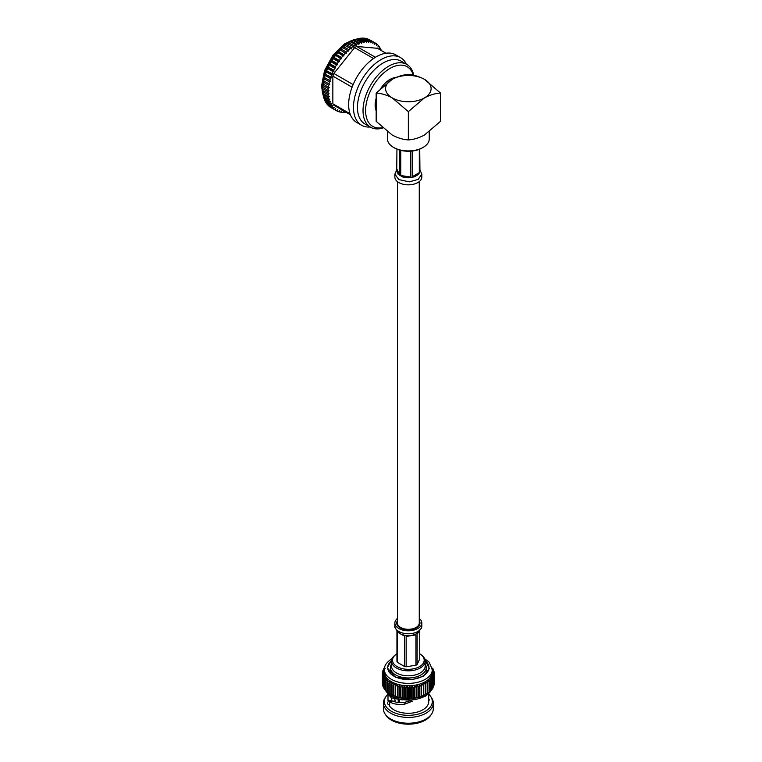 <?xml version="1.0" encoding="UTF-8"?>
<svg xmlns="http://www.w3.org/2000/svg" width="762" height="762" viewBox="0 0 762 762"><rect width="100%" height="100%" fill="white"/><g stroke="black" fill="none" stroke-linecap="round" stroke-linejoin="round"><path stroke-width="1.14" d="M397.421 181.604L397.421 623.011A10.925 6.306 0 0 0 400.622 627.469A10.925 6.306 0 0 0 412.518 628.841A10.925 6.306 0 0 0 419.262 623.011L419.262 181.604M396.945 653.815A15.85 9.154 0 0 0 395.468 654.844A15.85 9.154 0 0 0 398.088 667.15A15.85 9.154 0 0 0 419.548 666.645A15.85 9.154 0 0 0 421.224 654.844A15.85 9.154 0 0 0 419.738 653.815M395.468 654.844L394.678 655.472A16.812 9.706 0 0 0 391.525 661.13A16.812 9.706 0 0 0 401.907 670.093A16.812 9.706 0 0 0 420.233 667.988A16.812 9.706 0 0 0 425.158 661.13A16.812 9.706 0 0 0 422.005 655.472L421.224 654.844M391.525 661.13L391.525 666.083A16.812 9.706 0 0 0 401.907 675.056A16.812 9.706 0 0 0 420.233 672.951A16.812 9.706 0 0 0 425.158 666.083L425.158 661.13M391.573 701.278L391.573 697.963M411.68 700.326L405.298 702.154C399.564 702.926 395.44 702.516 392.935 700.926L389.649 701.764L389.649 706.241A20.422 11.792 0 0 0 422.777 709.832A20.422 11.792 0 0 0 428.682 702.545L428.758 693.706M428.682 698.764A4.229 2.438 180 0 1 429.187 699.916A4.229 2.438 180 0 1 428.682 701.078M385.134 714.108L386.039 715.423A23.974 13.84 0 0 0 425.291 720.138A23.974 13.84 0 0 0 430.644 715.423L431.549 714.108A24.946 14.402 180 0 1 425.977 719.004A24.946 14.402 180 0 1 385.134 714.108A24.946 14.402 180 0 1 383.4 708.822L383.4 703.021A24.946 14.402 0 0 0 398.793 716.328A24.946 14.402 0 0 0 425.977 713.203A24.946 14.402 0 0 0 433.292 703.021A24.946 14.402 0 0 0 431.549 697.735L430.644 696.411A23.974 13.84 180 0 1 425.291 711.279A23.974 13.84 180 0 1 395.192 713.07A23.974 13.84 180 0 1 386.039 696.411A23.974 13.84 180 0 1 387.934 694.23M433.292 703.021L433.292 708.822A24.946 14.402 180 0 1 431.549 714.108M428.758 694.239A23.974 13.84 180 0 1 430.644 696.411M398.783 699.497L398.783 702.507M394.545 701.697L394.545 701.545A14.554 8.401 180 0 1 394.897 701.002M394.545 701.545L395.621 700.783M424.615 658.682L429.158 662.178L432.321 669.541L432.321 671.903A23.974 13.84 0 0 1 432.283 672.627A23.974 13.84 0 0 1 432.025 674.065A23.974 13.84 0 0 1 431.502 675.484A23.974 13.84 0 0 1 430.73 676.866A23.974 13.84 0 0 1 429.701 678.19A23.974 13.84 0 0 1 428.454 679.447A23.974 13.84 0 0 1 426.977 680.618A23.974 13.84 180 0 1 425.291 681.695L427.463 683.552L427.463 693.449A25.946 14.983 0 0 0 427.777 693.249L427.777 683.352A25.946 14.983 180 0 1 427.463 683.552M390.439 671.37A20.631 11.916 0 0 0 389.477 672.455M391.544 660.711A20.631 11.916 0 0 0 387.706 667.626A20.631 11.916 0 0 0 400.45 678.637A20.631 11.916 0 0 0 422.929 676.056A20.631 11.916 0 0 0 428.977 667.626A20.631 11.916 0 0 0 425.139 660.711M425.158 664.073A17.907 10.335 180 0 1 426.244 667.626A17.907 10.335 180 0 1 421.005 674.932A17.907 10.335 180 0 1 401.488 677.18A17.907 10.335 180 0 1 390.439 667.626A17.907 10.335 180 0 1 391.525 664.073M389.649 705.193A4.229 2.438 180 0 1 387.496 703.069A4.229 2.438 180 0 1 391.573 700.621L388.001 700.44L388.001 694.639M405.298 702.154L404.651 704.183C397.697 704.812 392.697 704.002 389.649 701.764M412.366 701.192L404.651 704.183M387.925 693.706L391.144 697.763L399.793 699.535M398.212 702.459L398.212 699.459M399.507 699.526L399.507 702.545M410.937 701.783L410.937 700.497M386.039 696.411L385.134 697.735A24.946 14.402 0 0 0 383.4 703.021M425.682 694.468L424.367 695.144A23.974 13.84 180 0 1 423.434 695.611A23.974 13.84 180 0 1 421.405 696.458A23.974 13.84 180 0 1 419.224 697.182A23.974 13.84 180 0 1 416.938 697.773A23.974 13.84 180 0 1 414.547 698.221A23.974 13.84 180 0 1 412.09 698.525A23.974 13.84 180 0 1 409.594 698.678A23.974 13.84 180 0 1 407.089 698.678A23.974 13.84 180 0 1 404.593 698.525A23.974 13.84 180 0 1 402.136 698.221A23.974 13.84 180 0 1 399.745 697.773A23.974 13.84 180 0 1 397.459 697.182A23.974 13.84 180 0 1 395.288 696.458A23.974 13.84 180 0 1 393.249 695.611A23.974 13.84 180 0 1 392.316 695.144L391.001 694.468A25.946 14.983 0 0 0 391.163 694.544L392.906 695.363A25.946 14.983 0 0 0 393.287 695.525L395.164 696.23A25.946 14.983 0 0 0 395.573 696.363L397.573 696.954A25.946 14.983 0 0 0 398.002 697.059L400.098 697.525A25.946 14.983 0 0 0 400.545 697.611L402.717 697.944A25.946 14.983 0 0 0 403.184 698.002L405.394 698.202A25.946 14.983 0 0 0 405.87 698.23L408.108 698.297A25.946 14.983 0 0 0 408.575 698.297L410.823 698.23A25.946 14.983 0 0 0 411.29 698.202L413.509 698.002A25.946 14.983 0 0 0 413.966 697.944L416.138 697.611A25.946 14.983 0 0 0 416.585 697.525L418.681 697.059A25.946 14.983 0 0 0 419.11 696.954L421.11 696.363A25.946 14.983 0 0 0 421.519 696.23L423.396 695.525A25.946 14.983 0 0 0 423.786 695.363L425.529 694.544A25.946 14.983 0 0 0 425.682 694.468A25.946 14.983 0 0 0 425.872 694.363L425.872 684.466A25.946 14.983 180 0 1 425.529 684.647L423.434 682.657A23.974 13.84 0 0 0 425.291 681.695L425.872 684.466M382.562 685.028L382.562 675.132A25.946 14.983 180 0 1 382.514 674.856L382.514 684.752A25.946 14.983 0 0 0 382.562 685.028L382.915 685.362M383.019 686.572L383.019 676.675A25.946 14.983 180 0 1 382.915 676.408L382.915 686.305A25.946 14.983 0 0 0 383.019 686.572L383.6 687.076M383.743 688.086L383.743 678.19A25.946 14.983 180 0 1 383.6 677.932L383.6 687.819A25.946 14.983 0 0 0 383.743 688.086L384.543 688.715M384.734 689.543L384.734 679.647A25.946 14.983 180 0 1 384.543 679.399L384.543 689.286A25.946 14.983 0 0 0 384.734 689.543L385.753 690.267M385.991 690.934L385.991 681.038A25.946 14.983 180 0 1 385.753 680.799L385.753 690.696A25.946 14.983 0 0 0 385.991 690.934L387.22 691.734M387.496 692.239L387.496 682.342A25.946 14.983 180 0 1 387.22 682.123L387.22 692.02A25.946 14.983 0 0 0 387.496 692.239L389.706 693.563M389.22 693.449L389.22 683.552A25.946 14.983 180 0 1 388.906 683.352L388.906 693.249A25.946 14.983 0 0 0 389.22 693.449L391.392 694.639M391.163 694.544L391.163 684.647A25.946 14.983 180 0 1 390.811 684.466L390.811 694.363A25.946 14.983 0 0 0 391.001 694.468M426.977 693.563L429.187 692.239A25.946 14.983 0 0 0 429.473 692.02L429.473 682.123A25.946 14.983 180 0 1 429.187 682.342L429.187 692.239M429.473 691.734L430.692 690.934A25.946 14.983 0 0 0 430.93 690.696L430.93 680.799A25.946 14.983 180 0 1 430.692 681.038L430.692 690.934M430.93 690.267L431.949 689.543A25.946 14.983 0 0 0 432.14 689.286L432.14 679.399A25.946 14.983 180 0 1 431.949 679.647L431.949 689.543M432.14 688.715L432.94 688.086A25.946 14.983 0 0 0 433.092 687.819L433.092 677.932A25.946 14.983 180 0 1 432.94 678.19L432.94 688.086M433.092 687.076L433.664 686.572A25.946 14.983 0 0 0 433.768 686.305L433.768 676.408A25.946 14.983 180 0 1 433.664 676.675L433.664 686.572M433.768 685.362L434.121 685.028A25.946 14.983 0 0 0 434.169 684.752L434.169 674.856A25.946 14.983 180 0 1 434.121 675.132L434.121 685.028M425.291 694.639L427.463 693.449M383.6 669.684L383.6 668.931A25.946 14.983 180 0 1 383.743 668.674L384.477 668.093M383.6 668.931L385.181 668.322M382.915 671.389L382.915 670.446A25.946 14.983 180 0 1 383.019 670.179L384.381 669.007M382.915 670.446L384.658 669.741L382.562 671.732A25.946 14.983 180 0 0 382.514 671.998L384.4 671.179L382.4 673.294A25.946 14.983 180 0 0 382.4 673.427L382.4 683.323M382.514 673.17L382.514 671.998M382.4 683.457L382.4 673.57A25.946 14.983 180 0 1 382.4 673.427M382.4 673.57L384.4 672.627A23.974 13.84 0 0 0 384.658 674.065A23.974 13.84 0 0 0 385.181 675.484A23.974 13.84 0 0 0 385.963 676.866A23.974 13.84 0 0 0 386.982 678.19A23.974 13.84 0 0 0 388.229 679.447A23.974 13.84 0 0 0 389.706 680.618A23.974 13.84 0 0 0 391.392 681.695A23.974 13.84 0 0 0 393.249 682.657A23.974 13.84 0 0 0 395.288 683.514A23.974 13.84 0 0 0 397.459 684.238A23.974 13.84 0 0 0 399.745 684.828A23.974 13.84 0 0 0 402.136 685.276A23.974 13.84 0 0 0 404.593 685.571A23.974 13.84 0 0 0 407.089 685.724A23.974 13.84 0 0 0 409.594 685.724A23.974 13.84 0 0 0 412.09 685.571A23.974 13.84 0 0 0 414.547 685.276A23.974 13.84 0 0 0 416.938 684.828A23.974 13.84 0 0 0 419.224 684.238A23.974 13.84 0 0 0 421.405 683.514A23.974 13.84 0 0 0 423.434 682.657L423.786 685.467A25.946 14.983 180 0 1 423.396 685.629L421.405 683.514L421.519 686.333A25.946 14.983 180 0 1 421.11 686.467L419.224 684.238L419.11 687.057A25.946 14.983 180 0 1 418.681 687.172L416.938 684.828L416.585 687.629A25.946 14.983 180 0 1 416.138 687.715L414.547 685.276L413.966 688.048A25.946 14.983 180 0 1 413.509 688.105L412.09 685.571L411.29 688.315A25.946 14.983 180 0 1 410.823 688.343L409.594 685.724L408.575 688.41A25.946 14.983 180 0 1 408.108 688.41L407.089 685.724L405.87 688.343A25.946 14.983 180 0 1 405.394 688.315L404.593 685.571L403.184 688.105A25.946 14.983 180 0 1 402.717 688.048L402.136 685.276L400.545 687.715A25.946 14.983 180 0 1 400.098 687.629L399.745 684.828L398.002 687.172A25.946 14.983 180 0 1 397.573 687.057L397.459 684.238L395.573 686.467A25.946 14.983 180 0 1 395.164 686.333L395.288 683.514L393.287 685.629A25.946 14.983 180 0 1 392.906 685.467L393.249 682.657L391.163 684.647M432.321 669.541A23.974 13.84 180 0 1 425.291 679.323A23.974 13.84 180 0 1 399.164 682.323A23.974 13.84 180 0 1 384.362 669.541L384.362 671.903A23.974 13.84 0 0 0 384.4 672.627L382.514 674.856M382.562 675.132L384.658 674.065L382.915 676.408M383.019 676.675L385.181 675.484L383.6 677.932M383.743 678.19L385.963 676.866L384.543 679.399M384.734 679.647L386.982 678.19L385.753 680.799M385.991 681.038L388.229 679.447L387.22 682.123M387.496 682.342L389.706 680.618L388.906 683.352M389.22 683.552L391.392 681.695L390.811 684.466M392.906 695.363L392.906 685.467M393.287 695.525L393.287 685.629M395.164 696.23L395.164 686.333M395.573 696.363L395.573 686.467M397.459 697.182L397.459 684.238M397.573 696.954L397.573 687.057M398.002 697.059L398.002 687.172M399.745 697.773L399.745 684.828M400.098 697.525L400.098 687.629M400.545 697.611L400.545 687.715M432.206 668.093L432.94 668.674A25.946 14.983 180 0 1 433.092 668.931L433.092 669.684M402.136 698.221L402.136 685.276M431.502 668.322L433.092 668.931M402.717 697.944L402.717 688.048M403.184 698.002L403.184 688.105M432.302 669.007L433.664 670.179A25.946 14.983 180 0 1 433.768 670.446L433.768 671.389M404.593 698.525L404.593 685.571M434.169 674.856L432.283 672.627L434.283 673.57A25.946 14.983 180 0 0 434.283 673.427A25.946 14.983 180 0 0 434.283 673.294L432.283 671.179L434.169 671.998A25.946 14.983 180 0 0 434.121 671.732L432.025 669.741L433.768 670.446M405.394 698.202L405.394 688.315M405.87 698.23L405.87 688.343M407.089 698.678L407.089 685.724M434.169 671.998L434.169 673.17M408.108 698.297L408.108 688.41M408.575 698.297L408.575 688.41M409.594 698.678L409.594 685.724M434.283 673.57L434.283 683.457M410.823 698.23L410.823 688.343M411.29 698.202L411.29 688.315M412.09 698.525L412.09 685.571M433.768 676.408L432.025 674.065L434.121 675.132M413.509 698.002L413.509 688.105M413.966 697.944L413.966 688.048M414.547 698.221L414.547 685.276M433.092 677.932L431.502 675.484L433.664 676.675M416.138 697.611L416.138 687.715M416.585 697.525L416.585 687.629M416.938 697.773L416.938 684.828M432.14 679.399L430.73 676.866L432.94 678.19M418.681 697.059L418.681 687.172M419.11 696.954L419.11 687.057M419.224 697.182L419.224 684.238M430.93 680.799L429.701 678.19L431.949 679.647M421.11 696.363L421.11 686.467M421.519 696.23L421.519 686.333M429.473 682.123L428.454 679.447L430.692 681.038M423.396 695.525L423.396 685.629M423.786 695.363L423.786 685.467M427.777 683.352L426.977 680.618L429.187 682.342M425.529 694.544L425.529 684.647M391.601 660.225L387.258 667.769L395.383 677.227L412.337 679.58L423.253 676.237L429.377 668.531L425.082 660.225M427.206 672.455A20.631 11.916 0 0 0 426.244 671.37M397.421 620.668A11.649 6.725 0 0 0 396.688 623.011A11.649 6.725 0 0 0 403.879 629.221A11.649 6.725 0 0 0 416.585 627.764A11.649 6.725 0 0 0 419.995 623.011A11.649 6.725 0 0 0 419.262 620.668M401.641 627.993L401.641 628.517M397.421 618.458A13.468 7.782 0 0 0 394.868 623.011A13.468 7.782 0 0 0 403.184 630.193A13.468 7.782 0 0 0 417.871 628.507A13.468 7.782 0 0 0 421.815 623.011A13.468 7.782 0 0 0 419.262 618.458M419.738 630.688L419.738 658.911L417.119 664.559L417.119 634.232L419.148 631.403L417.119 633.336A11.611 6.696 180 0 1 415.928 634.022L412.566 635.194L415.928 634.917L415.928 665.245L406.156 666.75L406.156 636.432L410.07 635.584L406.156 635.537A11.611 6.696 180 0 1 404.536 635.289L401.088 634.184A11.611 6.696 180 0 1 399.298 633.155L397.659 631.841M396.945 631.107L396.945 661.435A11.611 6.696 180 0 0 397.383 662.369L397.383 632.05L404.536 636.175L404.536 666.502L397.383 662.369M401.088 634.184L404.536 636.175M406.156 666.75A11.611 6.696 180 0 1 404.536 666.502M414.947 634.613L415.928 634.917L406.156 636.432M417.119 664.559A11.611 6.696 180 0 1 415.928 665.245M417.519 633.374L417.224 633.851M412.566 635.194A11.611 6.696 180 0 1 410.07 635.584M401.212 628.326L401.212 627.783M413.328 75.209A34.433 19.879 120 0 0 386.505 70.714A34.433 19.879 120 0 0 365.598 110.623A34.433 19.879 120 0 0 382.514 127.635M382.915 127.987A36.252 20.936 -60 0 1 370.532 127.225A36.252 20.936 -60 0 1 363.026 110.623A36.252 20.936 -60 0 1 378.847 74.133A36.252 20.936 -60 0 1 406.784 64.427A36.252 20.936 -60 0 1 413.756 75.295M406.784 64.427L401.222 61.208A36.252 20.936 120 0 0 373.275 70.923A36.252 20.936 120 0 0 357.454 107.413A36.252 20.936 120 0 0 364.96 124.006L370.532 127.225M406.403 64.208A39.024 22.527 120 0 0 400.574 57.645A39.024 22.527 120 0 0 370.513 68.104A39.024 22.527 120 0 0 353.473 107.366A39.024 22.527 120 0 0 361.559 125.235A39.024 22.527 120 0 0 370.151 126.997M400.574 57.645L395.754 54.864A39.024 22.527 120 0 0 365.684 65.322A39.024 22.527 120 0 0 348.653 104.585A39.024 22.527 120 0 0 356.74 122.444L361.559 125.235M330.032 106.89L330.07 107.013A39.024 22.527 120 0 0 330.851 107.499L336.147 110.557A39.024 22.527 120 0 0 336.471 110.738L337.518 109.766L337.271 111.138A39.024 22.527 120 0 0 338.471 111.614L339.481 110.547L339.338 111.881A39.024 22.527 120 0 0 340.633 112.166L341.605 111.014L341.567 112.3A39.024 22.527 120 0 0 342.938 112.385L343.853 111.157L343.919 112.376A39.024 22.527 120 0 0 345.367 112.271L345.557 111.985M328.279 105.318L328.365 105.642A39.024 22.527 120 0 0 329.346 106.489L334.642 109.547A39.024 22.527 120 0 1 333.661 108.699L334.108 107.29L333.023 108.052L327.717 104.994A39.024 22.527 120 0 1 326.86 103.965L332.156 107.032A39.024 22.527 120 0 0 333.023 108.052M326.755 103.461L326.86 103.965M325.469 101.346L325.574 102.013A39.024 22.527 120 0 0 326.298 103.203L331.603 106.261A39.024 22.527 120 0 1 330.87 105.07L331.499 103.68L330.413 104.194L325.107 101.136A39.024 22.527 120 0 1 324.517 99.793L329.813 102.851A39.024 22.527 120 0 0 330.413 104.194M324.422 98.974L324.517 99.793M323.574 95.469L323.707 97.336A39.024 22.527 120 0 0 324.155 98.812L329.451 101.87A39.024 22.527 120 0 1 329.003 100.394L329.794 99.06L328.746 99.317L323.44 96.26A39.024 22.527 120 0 1 323.136 94.65L328.441 97.707A39.024 22.527 120 0 0 328.746 99.317M323.078 92.84L323.136 94.65M322.831 90.03L322.831 91.773A39.024 22.527 120 0 0 322.983 93.488L328.279 96.555A39.024 22.527 120 0 1 328.127 94.831L329.051 93.621L322.774 90.545A39.024 22.527 120 0 1 322.764 89.64A39.024 22.527 120 0 1 322.774 88.725L328.079 91.783A39.024 22.527 120 0 0 328.07 92.697A39.024 22.527 120 0 0 328.079 93.602M376.161 98.308A20.936 12.087 120 0 0 375.142 105.118A20.936 12.087 120 0 0 376.161 110.747M387.429 131.797L387.429 138.855A20.917 12.078 0 0 0 393.278 147.237A20.917 12.078 0 0 0 393.554 147.399A20.917 12.078 0 0 0 423.405 147.237A20.917 12.078 0 0 0 429.254 138.855L429.254 131.797M393.916 147.618A19.669 11.354 0 0 0 394.173 147.771A19.669 11.354 0 0 0 394.43 147.923A19.669 11.354 0 0 0 422.51 147.771L423.405 147.237M408.346 139.903C413.471 139.627 418.833 138.017 424.434 135.055L440.522 121.32L440.522 93.05L424.434 79.315C418.862 76.371 413.499 74.752 408.346 74.466C403.184 74.752 397.821 76.371 392.249 79.315L376.161 93.05L376.161 121.32L392.249 135.055C397.85 138.017 403.212 139.627 408.346 139.903L408.346 111.633L392.249 97.898C386.677 94.945 381.314 93.335 376.161 93.05M440.522 93.05C435.369 93.335 430.006 94.945 424.434 97.898L408.346 111.633M392.249 79.315A22.755 13.135 180 0 1 424.434 79.315A22.755 13.135 180 0 1 424.434 97.898A22.755 13.135 180 0 1 392.249 97.898A22.755 13.135 180 0 1 392.249 79.315M395.916 77.476A20.936 12.087 120 0 0 380.886 88.278M343.243 111.985L343.919 112.376M340.862 111.89L341.567 112.3M338.614 111.462L339.338 111.881M336.509 110.7L337.271 111.138M330.07 107.013L335.375 110.071A39.024 22.527 120 0 0 336.147 110.557M328.365 105.642L333.661 108.699M325.574 102.013L330.87 105.07M323.707 97.336L329.003 100.394M322.831 91.773L328.127 94.831M328.127 90.487L322.831 87.059L322.774 88.725L322.84 86.544A36.528 21.088 120 0 1 347.72 43.463L349.348 42.453A39.024 22.527 120 0 0 348.901 42.729L347.51 43.615L353.111 46.511A39.024 22.527 120 0 0 351.549 47.635L346.253 44.577L344.957 45.444L350.472 48.473A39.024 22.527 120 0 0 348.939 49.749L343.633 46.692L342.443 47.539L347.882 50.692A39.024 22.527 120 0 0 346.386 52.111L341.09 49.054L339.995 49.873L345.367 53.149A39.024 22.527 120 0 0 343.919 54.712L338.623 51.654L337.633 52.426L342.938 55.836A39.024 22.527 120 0 0 341.567 57.512L336.271 54.454L335.385 55.169L340.633 58.712A39.024 22.527 120 0 0 339.338 60.493L334.042 57.436L333.261 58.074L333.175 58.703L338.471 61.76A39.024 22.527 120 0 0 337.271 63.627L331.975 60.569L331.299 61.131L331.175 61.893L336.471 64.951A39.024 22.527 120 0 0 335.375 66.885L330.07 63.827L329.498 64.294L329.346 65.189L334.642 68.247A39.024 22.527 120 0 0 333.661 70.237L328.365 67.17L327.889 67.542L327.717 68.57L333.023 71.628A39.024 22.527 120 0 0 332.156 73.647L326.479 70.837L326.298 71.99L331.603 75.057A39.024 22.527 120 0 0 330.87 77.086L325.279 74.162L325.107 75.438L330.413 78.496A39.024 22.527 120 0 0 329.813 80.524L324.307 77.476L324.155 78.857L329.451 81.925A39.024 22.527 120 0 0 329.003 83.925L323.574 80.753L323.44 82.239L328.746 85.296A39.024 22.527 120 0 0 328.441 87.259L323.078 83.953L322.983 85.534L328.279 88.592A39.024 22.527 120 0 0 328.127 90.487L329.051 90.64L328.079 91.783M322.983 85.534A39.024 22.527 120 0 0 322.831 87.43M323.44 82.239A39.024 22.527 120 0 0 323.136 84.191M324.155 78.857A39.024 22.527 120 0 0 323.707 80.858M325.107 75.438A39.024 22.527 120 0 0 324.517 77.457M326.298 71.99A39.024 22.527 120 0 0 325.574 74.028M327.717 68.57A39.024 22.527 120 0 0 326.86 70.58M329.346 65.189A39.024 22.527 120 0 0 328.365 67.17M331.175 61.893A39.024 22.527 120 0 0 330.07 63.827M333.175 58.703A39.024 22.527 120 0 0 331.975 60.569M335.337 55.655A39.024 22.527 120 0 0 334.042 57.436M337.642 52.778A39.024 22.527 120 0 0 336.271 54.454M340.062 50.092A39.024 22.527 120 0 0 338.623 51.654M342.586 47.625A39.024 22.527 120 0 0 341.09 49.054M345.176 45.406A39.024 22.527 120 0 0 343.633 46.692M347.815 43.453A39.024 22.527 120 0 0 346.253 44.577M349.348 42.453A39.024 22.527 120 0 1 350.472 41.777L355.778 44.844A39.024 22.527 120 0 0 354.206 45.796L348.901 42.729M351.568 41.177A39.024 22.527 120 0 1 353.139 40.405L358.435 43.463A39.024 22.527 120 0 0 356.873 44.244L351.568 41.177L350.082 42.053M354.225 39.929A39.024 22.527 120 0 1 355.778 39.338L361.074 42.405A39.024 22.527 120 0 0 359.521 42.996L354.225 39.929L352.644 40.786M356.845 38.995A39.024 22.527 120 0 1 358.359 38.595L363.665 41.662A39.024 22.527 120 0 0 362.14 42.062L356.845 38.995L355.187 39.824M359.397 38.386A39.024 22.527 120 0 1 360.874 38.186L366.17 41.243A39.024 22.527 120 0 0 364.703 41.453L359.397 38.386L358.616 38.748M361.874 38.11A39.024 22.527 120 0 1 363.284 38.1L368.589 41.158A39.024 22.527 120 0 0 367.179 41.167L361.874 38.11L361.207 38.376M364.246 38.157A39.024 22.527 120 0 1 365.579 38.348L370.875 41.405A39.024 22.527 120 0 0 369.541 41.224L363.712 38.348M366.474 38.548A39.024 22.527 120 0 1 367.732 38.929L373.028 41.986A39.024 22.527 120 0 0 371.78 41.605L366.112 38.652M368.56 39.262A39.024 22.527 120 0 1 369.713 39.834L375.018 42.891A39.024 22.527 120 0 0 373.866 42.32L368.379 39.31M375.78 43.358L375.009 42.91L374.723 44.282L375.78 43.358A39.024 22.527 120 0 1 376.819 44.11L376.428 45.52L377.504 44.701L376.771 44.282M380.695 50.178L381 49.54A39.024 22.527 120 0 0 380.333 48.273L379.247 48.854L379.828 47.454A39.024 22.527 120 0 0 379.028 46.349L377.942 47.044L378.428 45.634A39.024 22.527 120 0 0 377.504 44.701M379.028 46.349L378.323 45.939M380.333 48.273L379.647 47.882M381.476 50.625A39.024 22.527 120 0 0 381.41 50.473L380.733 50.082M385.972 53.226L377.457 48.301L356.673 46.453L375.428 57.283M356.673 46.453A36.443 21.041 120 0 0 354.644 47.615L333.861 73.476L353.13 84.601M373.532 58.522L354.644 47.615M333.861 73.476A36.443 21.041 120 0 0 332.851 76.086L332.851 103.794A36.443 21.041 120 0 0 333.861 105.232L350.425 114.795M352.092 87.192L332.851 76.086M373.028 41.986L372.837 43.339L373.866 42.32M370.875 41.405L370.789 42.72L371.78 41.605M368.589 41.158L368.598 42.415L369.541 41.224M366.17 41.243L366.293 42.424L367.179 41.167M363.665 41.662L363.893 42.758L364.703 41.453M361.074 42.405L361.407 43.415L362.14 42.062M358.435 43.463L358.864 44.377L359.521 42.996M355.778 44.844L356.302 45.644L356.873 44.244M353.111 46.511L353.73 47.206L354.206 45.796M350.472 48.473L351.168 49.035L351.549 47.635M347.882 50.692L348.663 51.13L348.939 49.749M345.367 53.149L346.215 53.464L346.386 52.111M342.938 55.836L343.853 56.007L343.919 54.712M340.633 58.712L341.605 58.75L341.567 57.512M338.471 61.76L339.481 61.665L339.338 60.493M336.471 64.951L337.518 64.722L337.271 63.627M334.642 68.247L335.718 67.885L335.375 66.885M333.023 71.628L334.108 71.133L333.661 70.237M331.603 75.057L332.699 74.428L332.156 73.647M330.413 78.496L331.499 77.753L330.87 77.086M329.451 81.925L330.527 81.067L329.813 80.524M328.746 85.296L329.794 84.344L329.003 83.925M328.279 88.592L329.298 87.544L328.441 87.259M328.441 97.707L329.298 96.431L328.279 96.555M329.813 102.851L330.527 101.489L329.451 101.87M332.156 107.032L332.699 105.623L331.603 106.261M335.375 110.071L335.718 108.68L334.642 109.547M332.851 103.794L350.025 113.709M342.443 47.539L348.663 51.13M339.995 49.873L346.215 53.464M337.633 52.426L343.853 56.007M335.385 55.169L341.605 58.75M333.261 58.074L339.481 61.665M331.299 61.131L337.518 64.722M329.498 64.294L335.718 67.885M327.889 67.542L334.108 71.133M326.479 70.837L332.699 74.428M325.279 74.162L331.499 77.753M324.307 77.476L330.527 81.067M421.815 174.079L421.815 177.051A13.468 7.782 180 0 1 413.499 184.242A13.468 7.782 180 0 1 398.812 182.556A13.468 7.782 180 0 1 394.868 177.051L394.868 174.079L398.812 179.584L409.28 181.842L418.195 179.394L421.815 174.088L419.738 169.478M410.528 151.181L410.528 177.022L408.146 177.813L414.318 176.86L418.29 174.565L419.738 172.374L419.738 169.84M419.948 171.107L419.738 149.152M419.948 170.993L419.738 171.698L419.738 170.545M419.31 149.323L419.31 172.641L418.29 174.565L414.318 176.86L412.147 176.774L412.147 151.038M399.564 150.057L399.564 174.822L398.193 174.365L402.717 176.975L400.755 175.508L400.755 150.371M396.735 171.221L398.193 174.365L396.735 171.221L396.945 149.152M402.717 176.975L408.146 177.813L402.717 176.975M385.248 689.905A23.974 13.84 0 0 0 425.291 695.973A23.974 13.84 0 0 0 431.435 689.905M397.459 623.573L396.973 624.497M419.71 624.488L419.224 623.573M394.868 623.011L394.868 625.983A13.468 7.782 0 0 0 394.868 626.002A13.468 7.782 0 0 0 407.403 633.746A13.468 7.782 0 0 0 417.871 631.479A13.468 7.782 0 0 0 421.815 625.983A13.468 7.782 0 0 0 421.815 625.964L421.415 628.212L417.433 632.45L419.576 630.279M399.298 633.155L397.373 631.155A11.611 6.696 180 0 1 397.307 631.031M416.243 627.364L416.757 627.659M356.54 39.148A36.528 21.088 120 0 0 322.012 87.163A36.528 21.088 120 0 0 323.383 95.964M396.945 169.183L399.564 174.822M400.755 175.508L410.528 177.022M412.147 176.774L419.31 172.641M426.244 667.626L426.244 673.551M394.897 699.002L394.897 701.812M385.153 689.839L391.354 696.287L402.012 699.964L425.072 696.439L431.53 689.839M434.283 673.427L434.283 683.323M384.362 669.541C384.2 665.702 386.686 662.13 391.839 658.806L392.068 658.682M390.439 667.626L390.439 673.551M421.815 623.011L421.815 625.983M394.868 626.002C393.135 625.602 398.65 633.308 399.259 632.46L397.107 630.279M323.726 97.412L321.478 86.42L324.555 70.58L333.023 55.102L344.9 43.605L357.568 38.795M394.173 147.771L393.278 147.237M396.916 169.507L394.868 174.079"/></g></svg>
